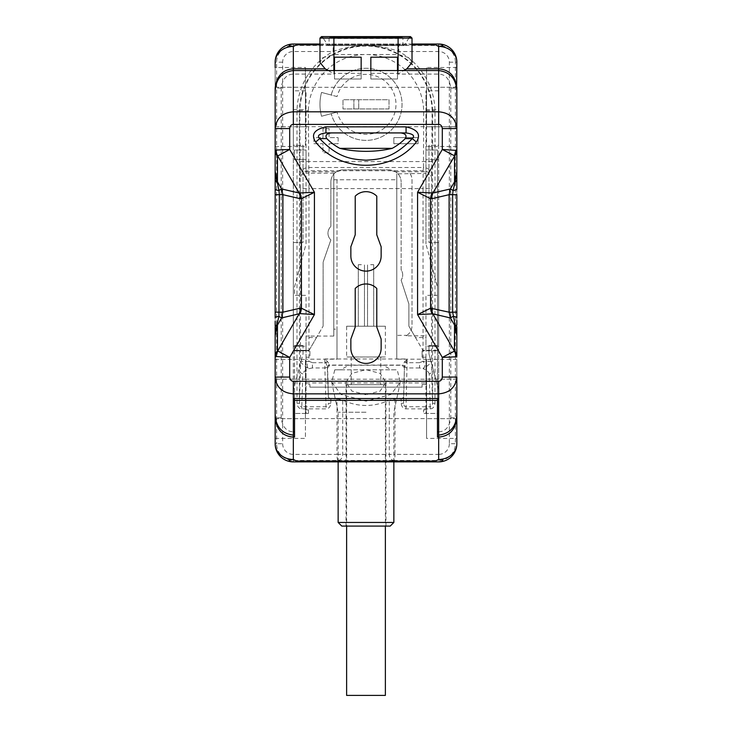 <?xml version="1.0" encoding="UTF-8"?>
<svg xmlns="http://www.w3.org/2000/svg" width="732" height="732" viewBox="0 0 732 732"><rect width="100%" height="100%" fill="white"/><g stroke="black" fill="none" stroke-linecap="round" stroke-linejoin="round"><path stroke-width="0.55" stroke-dasharray="3.66 2.75" d="M294.538 437.059L294.538 413.434L306.049 413.434L306.049 295.344L294.538 295.344L294.538 286.862L306.049 243.921L306.049 90.823L293.331 90.823L293.331 145.275L303.021 145.275L303.021 242.539L293.331 242.539L293.331 345.486L303.021 345.486L303.021 353.968L293.331 390.129L293.331 145.275L303.021 145.275L303.021 159.695L293.331 159.695L306.049 159.695L303.021 159.695L303.021 242.539L293.331 242.539L293.331 345.486L303.021 345.486L303.021 346.218L293.331 346.218L306.049 346.218L306.049 295.344L294.538 295.344L294.538 286.862L306.049 243.921L306.049 159.695L306.049 173.173L333.801 173.173L333.801 336.061L306.049 336.061L306.049 337.534L316.526 337.534L323.123 326.106L309.142 350.335L306.049 350.335L306.049 350.82L309.92 350.82L309.92 357.216L306.049 357.216L306.049 384.51L309.92 384.51L309.92 387.155L422.08 387.155L422.08 384.51L422.08 387.155L309.92 387.155L309.92 384.51M333.902 70.546L333.902 74.088L293.331 74.088C286.459 74.371 282.424 79.038 281.216 88.078L281.216 417.826C282.424 426.866 286.459 431.532 293.331 431.816L293.331 390.129L303.021 353.968L303.021 346.218L306.049 346.218L306.049 413.434L308.465 413.434L308.465 409.856L306.049 409.856M306.049 173.173L306.049 90.823M306.049 150.005L306.049 159.695L306.049 150.005L294.538 150.005L294.538 159.695L306.049 159.695L294.538 159.695L294.538 150.005L306.049 150.005M316.526 337.534L309.142 350.335L293.331 350.335L293.331 90.823M293.331 109.709L306.049 109.709M293.331 431.816L293.331 435.119L293.331 431.816M306.049 337.534L306.049 350.335L293.331 350.335L293.331 398.547M294.538 398.547L294.538 346.218L306.049 346.218L306.049 336.061M333.801 173.173L333.801 179.761L396.79 179.761L396.79 173.859L425.951 173.411L425.951 90.823L425.951 243.921L425.951 159.695L438.669 159.695L425.951 159.695L425.951 150.005L425.951 173.411M306.049 171.782L336.455 171.782A12.115 12.115 0 0 0 330.873 181.975A12.115 12.115 0 0 1 342.988 169.87L336.455 171.782M342.988 169.87L389.012 169.87A12.115 12.115 0 0 1 401.127 181.975A12.115 12.115 0 0 0 395.545 171.782L389.012 169.87L342.988 169.87M395.545 171.782L425.951 171.782M438.669 435.119L438.669 390.129L428.979 353.968L428.979 345.486L428.979 346.218L425.951 346.218L437.462 346.218L437.462 150.005L425.951 150.005L437.462 150.005L437.462 398.547M425.951 350.82L437.462 350.82L422.08 350.82L425.951 350.82L425.951 335.823L425.951 350.82M409.966 173.411A12.115 12.115 0 0 1 412.025 180.163L412.025 325.502A12.115 12.115 0 0 1 406.26 335.823L425.951 335.823M438.669 398.547L438.669 90.823L438.669 145.275L428.979 145.275L428.979 242.539L438.669 242.539L438.669 345.486L428.979 345.486L438.669 345.486L438.669 242.539L428.979 242.539L428.979 145.275L438.669 145.275L438.669 346.218L428.979 346.218L428.979 353.968L438.669 390.129L438.669 346.218L437.462 346.218L437.462 413.434L423.535 413.434L423.535 409.856L423.535 413.434L425.951 413.434L425.951 295.344L437.462 295.344L437.462 286.862L425.951 243.921L437.462 286.862L437.462 295.344L425.951 295.344L425.951 413.434L437.462 413.434L437.462 437.059M438.669 90.823L425.951 90.823M425.951 109.709L438.669 109.709M415.474 337.534L422.858 350.335L438.669 350.335L422.858 350.335L408.877 326.106L408.877 303.945L401.127 280.146L408.877 303.945L408.877 326.106L415.474 337.534L425.951 337.534M401.127 269.852L401.127 181.975L401.127 269.852A9.205 9.205 0 0 1 401.127 280.146A9.205 9.205 0 0 0 401.127 269.852M422.08 384.51L425.951 384.51L425.951 357.216L425.951 359.183L396.79 359.183L396.79 179.761L336.985 179.761L336.985 359.183L336.985 329.144L333.801 329.144L333.801 336.061M422.08 357.216L422.08 350.82L422.08 357.216L425.951 357.216M308.465 409.856L308.465 413.434L294.538 413.434L294.538 346.218L306.049 346.218L306.049 350.82L294.538 350.82L309.92 350.82L309.92 357.216M306.049 357.216L306.049 359.183L336.985 359.183M306.049 384.51L306.049 359.183M438.669 431.816C445.541 431.532 449.576 426.866 450.784 417.826L450.784 88.078C449.576 79.038 445.541 74.371 438.669 74.088L398.098 74.088L403.625 70.546M456.841 91.527L456.841 414.138M398.098 70.546L398.098 74.088M456.841 414.156L456.841 377.09M456.841 356.429L456.841 332.172M456.841 330.059L456.841 324.944M456.841 320.433L456.841 185.571M456.841 181.033L456.841 176.824M456.841 174.683L456.841 150.453M456.841 150.435L456.841 91.509M412.025 62.549L409.234 57.718L398.098 54.516L333.902 54.516L322.766 57.718L319.976 62.549M330.873 181.975L330.873 226.499A9.205 9.205 0 0 0 330.873 239.922L323.123 262.157L323.123 326.106L323.123 262.157L330.873 239.922A9.205 9.205 0 0 1 330.873 226.499L330.873 181.975M306.049 382.937L425.951 382.937L425.951 359.183M406.26 335.823L406.974 335.348L396.79 335.348L396.79 359.183M425.951 382.937L425.951 384.51M396.79 335.348L396.79 173.859M336.985 179.761L336.985 329.144M333.801 179.761L333.801 329.144M410.259 173.859A12.115 12.115 0 0 1 412.025 180.163L412.025 325.502A12.115 12.115 0 0 1 406.974 335.348M275.159 91.527L275.159 414.138M334.78 369.834L397.22 369.834L400.285 382.214L390.897 394.466L366 401.154L341.103 394.466L331.715 382.214L334.78 369.834L340.7 369.834L348.716 365.259L329.94 365.259L327.588 367.757L328.412 397.421L330.837 398.913L336.985 398.913L336.985 454.389L293.331 454.389A10.669 10.669 0 0 1 282.653 443.711L282.653 62.193A10.669 10.669 0 0 1 293.331 51.514L333.124 51.514L333.124 45.466L366 45.604C377.62 45.75 388.582 47.717 398.876 51.514L438.669 51.514A10.669 10.669 0 0 1 449.347 62.193L449.347 443.711L455.396 443.711A16.726 16.726 0 0 1 438.669 460.446L438.669 461.883L293.331 461.883A18.172 18.172 0 0 1 275.159 443.711L276.605 443.711L276.605 62.193A16.726 16.726 0 0 1 293.331 45.466L293.331 44.021A18.172 18.172 0 0 0 275.159 62.193L275.159 443.711M338.129 460.446L393.88 460.446M438.669 461.883A18.172 18.172 0 0 0 456.841 443.711L456.841 62.193L455.396 62.193L455.396 443.711L456.841 443.711M456.841 417.826L456.841 359.394L456.841 438.413L426.564 438.413L426.564 359.394L426.564 438.413M456.841 87.254L426.564 87.254L456.841 87.254L456.841 67.5L456.841 146.51L456.841 126.755L426.564 126.755L426.564 67.5L426.564 146.51L426.564 126.755L456.841 126.755M328.375 70.546L333.902 74.088M275.159 91.509L275.159 128.576M275.159 150.453L275.159 174.701M275.159 176.815L275.159 181.939M275.159 186.44L275.159 321.302M275.159 325.841L275.159 330.05M275.159 332.191L275.159 414.156M275.159 88.078L275.159 146.51L275.159 67.5L305.436 67.5L305.436 126.755L305.436 67.5M275.159 418.658L305.436 418.658L275.159 418.658L275.159 359.394L275.159 379.149L305.436 379.149L305.436 418.658L305.436 359.394L305.436 379.149L275.159 379.149M330.837 398.913L330.837 403.314C330.342 406.91 328.741 408.758 326.033 408.859L301.804 408.859C299.086 408.749 297.485 406.901 297 403.314L299.425 403.314L299.425 110.642L308.328 110.752L308.968 188.6L300.486 188.6L300.056 175.836A8.482 8.317 174.9 0 1 308.538 167.509L423.462 167.509L423.672 110.752A57.691 57.691 0 0 0 366 54.507A57.691 57.691 0 0 0 308.328 110.752M336.985 398.913L342.713 400.184L342.713 454.398C342.457 458.022 340.92 460.035 338.102 460.446L293.331 460.446A16.726 16.726 0 0 1 276.605 443.711L282.653 443.711M297 403.314L297 110.605A69.018 69.018 0 0 1 333.124 51.514C343.418 47.717 354.37 45.75 366 45.604L398.876 45.466L398.876 51.514A69.018 69.018 0 0 1 435 110.605L435 403.314C434.515 406.901 432.914 408.749 430.196 408.859L405.967 408.859C403.259 408.758 401.658 406.91 401.163 403.314L401.163 398.913L395.015 398.913L389.287 400.184C373.759 407.212 358.241 407.212 342.713 400.184M401.163 398.913L403.588 397.421L404.412 367.757L402.06 365.259L383.284 365.259L391.3 369.834L397.22 369.834M338.102 460.446C337.415 459.989 337.04 457.967 336.985 454.389L389.287 454.398C389.534 458.022 391.08 460.035 393.908 460.446C394.585 459.989 394.96 457.967 395.015 454.389L389.287 454.398L389.287 400.184M293.331 44.021L438.669 44.021A18.172 18.172 0 0 1 456.841 62.193M319.976 44.021L412.025 44.021M297 110.642L299.425 110.642A66.594 66.594 0 0 1 366 45.604A66.594 66.594 0 0 1 432.575 110.642L423.672 110.752M301.804 408.859L301.804 406.754C300.587 406.891 299.791 405.738 299.425 403.314L300.385 371.655A2.425 2.095 -178.3 0 0 302.801 373.759L301.804 406.754L326.033 406.754L326.033 408.859M330.837 403.314L328.412 403.314C328.046 405.748 327.25 406.891 326.033 406.754L324.862 367.949L312.436 367.949L312.436 362.706L308.968 361.306L308.968 188.6L423.032 188.6L423.169 170.766L308.831 170.766A8.482 8.317 -5.1 0 0 300.349 179.084M327.588 367.757L327.332 367.501A2.425 2.425 -45 0 1 329.748 365.076L327.57 361.645L324.825 359L324.862 367.949A2.425 2.095 178.3 0 0 327.167 366.458A2.425 2.297 -14.7 0 1 329.482 364.765M383.284 365.259L348.716 365.259M405.967 408.859L407.175 359L402.06 365.259M340.7 369.834L391.3 369.834M366 412.226L338.138 412.226L366 412.226M338.138 522.447L393.862 522.447M390.22 526.079L341.78 526.079M366 394.731L351.872 391.062L346.016 382.214L351.872 373.357L366 369.687L380.128 373.357L385.984 382.214L380.128 391.062L366 394.731M328.412 397.421L327.332 367.501L324.825 359L407.175 359L404.668 367.501A2.425 2.425 -135 0 0 402.252 365.076M401.163 403.314L403.588 403.314L403.588 397.421M430.196 408.859L430.196 406.754L405.967 406.754C404.75 406.891 403.954 405.748 403.588 403.314L404.412 367.757M435 403.314L432.575 403.314C432.209 405.738 431.413 406.891 430.196 406.754L429.199 373.759A2.425 2.095 178.3 0 0 431.615 371.655L431.514 361.306C430.507 363.566 427.68 366.009 423.032 368.644C426.536 370.118 428.586 371.819 429.199 373.759M435 110.642L432.575 110.642L432.575 403.314L431.615 371.655M431.514 188.6L431.514 361.306L423.032 361.306C425.402 364.289 425.402 366.732 423.032 368.644L419.564 367.949L419.564 362.706L423.032 361.306L423.032 188.6L431.514 188.6L432.145 110.642A66.164 66.164 0 0 0 366 46.034A66.164 66.164 0 0 0 299.855 110.642L300.056 175.836M300.486 188.6L300.486 361.306C301.493 363.566 304.32 366.009 308.968 368.644C306.607 366.778 306.607 364.335 308.968 361.306L300.486 361.306L300.385 371.655M312.436 367.949L308.968 368.644C305.464 370.118 303.414 371.819 302.801 373.759M327.296 367.244A2.425 2.416 -76.2 0 1 329.702 365.058L402.298 365.058A2.425 2.416 -103.8 0 1 404.705 367.244M419.564 362.706L405.803 362.706A2.425 0.897 -144.7 0 0 404.43 361.645M419.564 367.949L407.138 367.949A2.425 2.095 1.7 0 1 404.833 366.458A2.425 2.297 -165.3 0 0 402.518 364.765M431.944 175.836A8.482 8.317 5.1 0 0 423.462 167.509L423.169 170.766A8.482 8.317 -174.9 0 1 431.651 179.084M393.862 137.643L418.082 137.643L418.082 143.701L393.862 143.701L393.862 137.643L418.082 137.643L418.082 143.701L393.862 143.701L393.862 137.643M338.138 137.643L338.138 143.701L329.061 143.701L329.061 152.787L323.004 152.787L323.004 143.701L313.918 143.701L313.918 137.643L323.004 137.643L323.004 128.567L329.061 128.567L329.061 137.643L338.138 137.643L338.138 143.701L329.061 143.701L329.061 152.787L323.004 152.787L323.004 143.701L313.918 143.701L313.918 137.643L323.004 137.643L323.004 128.567L329.061 128.567L329.061 137.643L338.138 137.643M337.04 96.578L331.193 95.014A36.033 36.033 0 0 1 386.02 74.38A36.033 36.033 0 0 1 387.942 132.922A36.033 36.033 0 0 1 331.193 113.661A36.033 36.033 0 0 0 386.67 133.855A36.033 36.033 0 0 0 386.67 74.82A36.033 36.033 0 0 0 331.193 95.014L321.54 92.424A46.024 46.024 0 0 0 321.54 116.251L337.04 112.097L321.54 116.251A46.024 46.024 0 0 1 321.54 92.424L337.04 96.578A29.975 29.975 0 0 1 386.725 82.679A29.975 29.975 0 0 1 356.969 132.922A29.975 29.975 0 0 1 337.04 112.097M389.012 108.94L342.988 108.94L342.988 99.735L389.012 99.735L389.012 108.94L342.988 108.94L342.988 99.735L389.012 99.735L389.012 108.94M358.735 108.94L358.735 99.735L358.735 108.94M353.885 108.94L353.885 99.735L353.885 108.94M312.436 362.706L326.197 362.706A2.425 0.897 -35.3 0 1 327.57 361.645M275.159 87.254L305.436 87.254L275.159 87.254M275.159 126.755L305.436 126.755L305.436 146.51L305.436 126.755L275.159 126.755M275.159 146.51L305.436 146.51M305.436 107L305.436 87.318L305.436 107M426.564 107L426.564 87.318L426.564 107M456.841 67.5L426.564 67.5M456.841 146.51L426.564 146.51M275.159 359.394L305.436 359.394M275.159 438.413L305.436 438.413L305.436 418.658L305.436 438.413M305.436 398.903L305.436 418.585L305.436 398.903M426.564 398.903L426.564 418.585L426.564 398.903M456.841 379.149L426.564 379.149L456.841 379.149M456.841 359.394L426.564 359.394M456.841 418.658L426.564 418.658L456.841 418.658M322.958 37.835L398.098 37.835L333.902 37.835L333.902 45.384L333.902 37.835L322.958 37.835L328.201 45.549L398.098 45.549L333.902 45.549L398.098 45.549L398.098 44.689L398.098 45.549L403.799 45.549L402.939 44.689L398.098 44.689L398.098 38.064L398.098 44.689L333.902 44.689L402.939 44.689L402.939 38.064L402.078 37.204L398.098 37.204L398.098 38.064L402.939 38.064L333.902 38.064L333.902 45.549L328.201 45.549L329.061 44.689L333.902 44.689L329.061 44.689L329.061 38.064L333.902 38.064L329.061 38.064L329.922 37.204L333.902 37.204L333.902 38.064L333.902 37.204L401.758 37.268A6.057 6.057 0 0 1 398.098 38.503L398.098 37.204L330.242 37.268A6.057 6.057 0 0 0 333.902 38.503L333.902 37.268L398.098 37.268L398.098 38.503L333.902 38.503L333.902 37.268L330.242 37.268L401.758 37.268L398.098 37.204L398.098 38.064L333.902 38.064L333.902 45.549L398.098 45.384L398.098 36.6L398.098 54.516M355.221 288.472L355.221 327.085L350.857 339.072L350.857 348.276A15.143 15.143 0 0 0 366 363.411A15.143 15.143 0 0 0 381.143 348.276L381.143 339.072L376.779 327.085L376.779 288.472A15.143 15.143 0 0 0 355.221 288.472M355.221 196.176L355.221 234.798L350.857 246.775L350.857 255.98A15.143 15.143 0 0 0 366 271.124A15.143 15.143 0 0 0 381.143 255.98L381.143 246.775L376.779 234.798L376.779 196.176A15.143 15.143 0 0 0 355.221 196.176M406.059 132.922L325.941 132.922M361.16 57.188L361.16 78.992L334.506 78.992L361.16 78.992L361.16 70.546M361.16 73.346L334.506 73.346L334.506 78.992L334.506 70.546M334.506 73.346L334.506 57.188M370.84 57.188L370.84 78.992L397.494 78.992L370.84 78.992L370.84 70.546M370.84 73.346L397.494 73.346L397.494 78.992L397.494 70.546M397.494 57.188L397.494 73.346M423.535 409.856L425.951 409.856M385.38 326.234L346.62 326.234L385.38 326.234L385.38 356.996L346.62 356.996L385.38 356.996M370.612 326.234L373.695 326.234L370.612 326.234M361.388 326.234L358.305 326.234L361.388 326.234M346.62 384.684L385.38 384.684L346.62 384.684L346.62 526.079M385.38 384.684L385.38 526.079M346.62 326.234L346.62 356.996M366 384.684L380.768 384.684L366 384.684M366 356.996L380.768 356.996L366 356.996M346.62 695.4L385.38 695.4M370.612 264.7L373.695 264.7L370.612 264.7M361.388 264.7L358.305 264.7L361.388 264.7M450.784 417.826L456.558 417.826M450.784 88.078L456.594 88.078M438.669 74.088L438.669 70.546M319.976 38.11L412.025 38.11M281.216 417.826L275.442 417.826M449.347 443.711A10.669 10.669 0 0 1 438.669 454.389L438.669 460.446L393.908 460.446M293.331 461.883L293.331 454.389M319.976 44.835L412.025 44.835M409.042 37.835L404.311 45.384L398.098 45.549L398.098 37.835L409.042 37.835L398.098 37.835L398.098 36.6L333.902 36.6L333.902 54.516M293.331 74.088L293.331 70.546M281.216 88.078L275.406 88.078M282.653 62.193L275.159 62.193M395.015 398.913L395.015 454.389L438.669 454.389M449.347 62.193L455.396 62.193A16.726 16.726 0 0 0 438.669 45.466L438.669 44.021M398.876 45.466L438.669 45.466L438.669 51.514M293.331 51.514L293.331 45.466L333.124 45.466M432.145 161.562L299.855 161.562M331.193 95.014A36.033 36.033 0 0 1 386.02 74.38A36.033 36.033 0 0 1 387.942 132.922A36.033 36.033 0 0 1 331.193 113.661M338.138 461.883L338.138 412.226L331.715 382.214M393.862 461.883L393.862 412.226L400.285 382.214M346.016 382.214L346.016 526.079M385.984 382.214L385.984 526.079M305.436 87.318L426.564 87.318M305.436 126.682L426.564 126.682M305.436 379.222L426.564 379.222M305.436 418.585L426.564 418.585M398.098 36.6L410.515 36.6M380.768 356.996L380.768 384.684M351.232 356.996L351.232 384.684M373.695 326.234L373.695 264.7L373.695 326.234M367.537 326.234L367.537 264.7L367.537 326.234M364.463 326.234L364.463 264.7L364.463 326.234M358.305 326.234L358.305 264.7L358.305 326.234"/><path stroke-width="1.1" d="M456.841 377.072L442.302 377.072C441.936 379.789 440.728 381.189 438.669 381.271L438.669 393.862L293.331 393.862C282.342 392.91 276.284 387.31 275.159 377.072L275.159 414.138C275.717 426.628 281.774 433.628 293.331 435.119L293.331 398.547L438.669 398.547L438.669 435.119C450.226 433.628 456.283 426.628 456.841 414.138L456.841 377.072C455.716 387.31 449.658 392.91 438.669 393.862L438.669 398.547M437.462 431.816L438.669 431.816L438.669 437.059L437.462 437.059L437.462 398.547M294.538 398.547L294.538 400.349L437.462 400.349M294.538 400.349L294.538 437.059L293.331 437.059C282.634 436.272 276.577 429.867 275.159 417.826L275.159 443.711A18.172 15.738 0 0 0 293.331 459.449L296.57 461.068L296.57 461.883L293.331 461.883A18.172 18.172 0 0 1 275.159 443.711M456.841 443.711A18.172 15.738 180 0 1 438.669 459.449L438.669 437.059C449.366 436.272 455.423 429.867 456.841 417.826L456.841 443.711A18.172 18.172 0 0 1 438.669 461.883C444.269 461.187 444.269 460.382 438.669 459.449L435.43 461.068L296.57 461.068M397.494 70.546L370.84 70.546L370.84 57.188L397.494 57.188L397.494 70.546L438.669 70.546C450.226 72.038 456.283 79.029 456.841 91.527L456.841 171.334L454.545 181.783L455.121 182.112L456.841 171.334L456.841 179.615A6.057 3.587 0 0 1 455.121 182.112L453.053 190.476A6.057 1.409 0 0 0 456.841 189.167L456.841 179.615L456.841 189.167M456.841 438.413L456.841 414.156M456.841 332.172L456.841 330.059M456.841 324.944L456.841 320.433M456.841 185.571L456.841 181.033M456.841 176.824L456.841 174.683M275.159 128.576L275.159 150.453A12.115 9.69 0 0 0 277.455 156.108L277.455 181.783L281.591 188.948L278.947 190.476L279.35 194.685L275.159 194.685L275.159 179.605L275.159 189.167A6.057 1.409 180 0 0 278.947 190.476L275.159 171.334L276.879 182.112A6.057 3.587 180 0 1 275.159 179.615L275.159 128.585C276.284 118.355 282.342 112.755 293.331 111.804L438.669 111.804L438.669 124.394C440.728 124.477 441.936 125.867 442.302 128.585L442.302 149.456L456.841 150.435A12.115 9.69 180 0 1 456.841 150.463A12.115 9.69 180 0 1 454.545 156.108L454.545 181.783L450.409 188.948L449.109 194.685L452.651 194.685L453.053 190.476L450.409 188.948L432.868 193.019L454.545 156.108M456.841 91.509L456.841 88.078C455.423 76.046 449.366 69.632 438.669 68.845L438.669 111.804C449.658 112.755 455.716 118.355 456.841 128.585L442.302 128.585M403.625 70.546L406.763 68.845L412.025 62.549L412.025 38.11L333.902 38.11L333.902 70.546L293.331 70.546L293.331 68.845C282.634 69.632 276.577 76.046 275.159 88.078L275.159 91.509M370.84 70.546L361.16 70.546L361.16 57.188L334.506 57.188L334.506 70.546L333.902 70.546M361.16 70.546L334.506 70.546M455.917 150.069L454.398 155.742L442.302 149.456L417.579 192.287L432.868 193.019A12.115 10.779 76.9 0 0 431.853 198.692L449.109 194.685L449.109 312.189L450.409 317.926L453.053 316.398A6.057 1.409 0 0 1 456.841 317.706L456.841 194.685L452.651 194.685L452.651 312.189L449.109 312.189L430.581 308.199L430.581 198.674A12.115 10.76 105 0 1 432.026 193.257M456.841 312.189L452.651 312.189L455.121 324.761L454.545 325.09L456.841 335.54L455.121 324.761A6.057 3.587 0 0 1 456.841 327.259L456.841 356.438L455.917 356.804A12.115 11.291 -105 0 0 454.398 351.14L442.302 357.417L417.579 314.586L432.868 313.854A12.115 10.779 103.1 0 1 431.853 308.181M438.669 381.271L293.331 381.271C291.272 381.189 290.064 379.789 289.698 377.072L275.159 377.072L275.159 335.54L277.455 325.09L276.879 324.761L275.159 335.54L275.159 327.259A6.057 3.587 180 0 1 276.879 324.761L278.947 316.398A6.057 1.409 180 0 0 275.159 317.706L275.159 194.685M289.698 377.072L289.698 357.417L275.159 356.447A12.115 9.69 0 0 1 275.159 356.411A12.115 9.69 0 0 1 277.455 350.765L277.455 325.09L281.591 317.926L299.974 313.616L314.421 314.586L289.698 357.417L277.455 350.765M276.083 356.804L277.602 351.14L299.132 313.854A12.115 10.779 76.9 0 0 300.147 308.181L301.419 308.199L314.421 314.586L314.421 192.287L299.132 193.019A12.115 10.779 103.1 0 1 300.147 198.692L301.419 198.674L314.421 192.287L289.698 149.456L289.698 128.585C290.064 125.867 291.272 124.477 293.331 124.394L438.669 124.394M289.698 128.585L275.159 128.585L275.159 91.527C275.717 79.029 281.774 72.038 293.331 70.546L293.331 124.394M293.331 435.119L293.331 459.449C287.731 460.382 287.731 461.187 293.331 461.883M438.669 461.883L296.57 461.883M435.43 461.883L435.43 461.068M456.841 62.193A18.172 15.738 180 0 0 438.669 46.455C444.269 45.521 444.269 44.716 438.669 44.021A18.172 18.172 0 0 1 456.841 62.193L456.594 88.078M456.841 126.755L456.841 87.254M398.098 70.546L398.098 36.6L333.902 36.6L333.902 38.11L319.976 38.11L319.976 62.549L325.237 68.845L328.375 70.546M275.159 67.5L275.159 62.193A18.172 18.172 0 0 1 293.331 44.021C287.731 44.716 287.731 45.521 293.331 46.455L296.57 44.835L319.976 44.835M406.763 68.845L438.669 68.845L438.669 46.455L435.43 44.835L435.43 44.021L438.669 44.021M275.159 174.701L275.159 176.815M275.159 181.939L275.159 186.44M275.159 321.302L275.159 325.841M275.159 330.05L275.159 332.191M275.159 414.156L275.442 417.826M275.159 379.149L275.159 418.658M293.331 44.021L319.976 44.021M412.025 44.021L435.43 44.021M296.57 44.021L296.57 44.835M393.862 461.883L393.862 522.447L338.138 522.447L338.138 461.883M338.138 522.447L341.78 526.079L390.22 526.079L393.862 522.447M355.221 288.472L355.221 327.085L350.857 339.072L350.857 348.276A15.143 15.143 0 0 0 366 363.411A15.143 15.143 0 0 0 381.143 348.276L381.143 339.072L376.779 327.085L376.779 288.472A15.143 15.143 0 0 0 355.221 288.472M355.221 196.176L355.221 234.798L350.857 246.775L350.857 255.98A15.143 15.143 0 0 0 366 271.124A15.143 15.143 0 0 0 381.143 255.98L381.143 246.775L376.779 234.798L376.779 196.176A15.143 15.143 0 0 0 355.221 196.176M325.941 126.865C314.22 129.518 310.789 134.569 315.648 142.008C339.904 173.017 392.096 173.017 416.352 142.008C421.211 134.569 417.78 129.518 406.059 126.865L325.941 126.865L325.941 132.922C318.887 133.91 316.81 135.804 319.71 138.604L315.648 142.008M455.917 356.804L442.302 357.417L442.302 377.072M431.853 198.692L430.581 198.674L417.579 192.287L417.579 314.586L430.581 308.199A12.115 10.76 75 0 0 432.026 313.616M275.159 150.435A12.115 9.69 0 0 0 275.159 150.463L276.083 150.069A12.115 11.291 75 0 0 277.602 155.742L299.132 193.019L281.591 188.948L282.891 194.685L279.35 194.685L278.947 316.398L281.591 317.926L282.891 312.189L300.147 308.181M276.083 150.069L289.698 149.456L277.455 156.108M299.974 313.616A12.115 10.76 105 0 0 301.419 308.199L301.419 198.674A12.115 10.76 75 0 0 299.974 193.257M331.294 132.922C326.399 133.636 324.889 135.53 326.774 138.604L319.71 138.604C338.733 158.56 352.348 159.302 366 160.198C379.652 159.302 393.276 158.56 412.29 138.604L416.352 142.008M326.774 138.604A55.193 55.193 0 0 0 339.822 148.358A66.868 37.305 180 0 0 392.178 148.358A55.193 55.193 0 0 0 405.226 138.604C407.102 135.521 405.592 133.627 400.706 132.922M339.822 148.358L392.178 148.358M405.226 138.604L412.29 138.604C415.19 135.804 413.113 133.91 406.059 132.922L406.059 126.865M406.059 132.922L325.941 132.922M346.62 526.079L346.62 695.4L385.38 695.4L385.38 526.079M293.331 431.816L294.538 431.816M293.331 398.547L293.331 381.271M275.159 62.193A18.172 15.738 0 0 1 293.331 46.455L293.331 68.845L325.237 68.845M412.025 44.835L435.43 44.835M454.545 325.09L450.409 317.926L432.868 313.854L454.398 351.14L454.545 325.09M456.841 356.411L456.841 356.438A12.115 9.69 180 0 0 456.841 356.411A12.115 9.69 180 0 0 454.545 350.765M300.147 198.692L282.891 194.685L282.891 312.189L275.159 312.189M398.098 36.6L410.515 36.6L412.025 38.11M409.042 37.835L410.515 36.6M322.958 37.835L321.485 36.6L333.902 36.6L321.485 36.6L319.976 38.11"/></g></svg>
